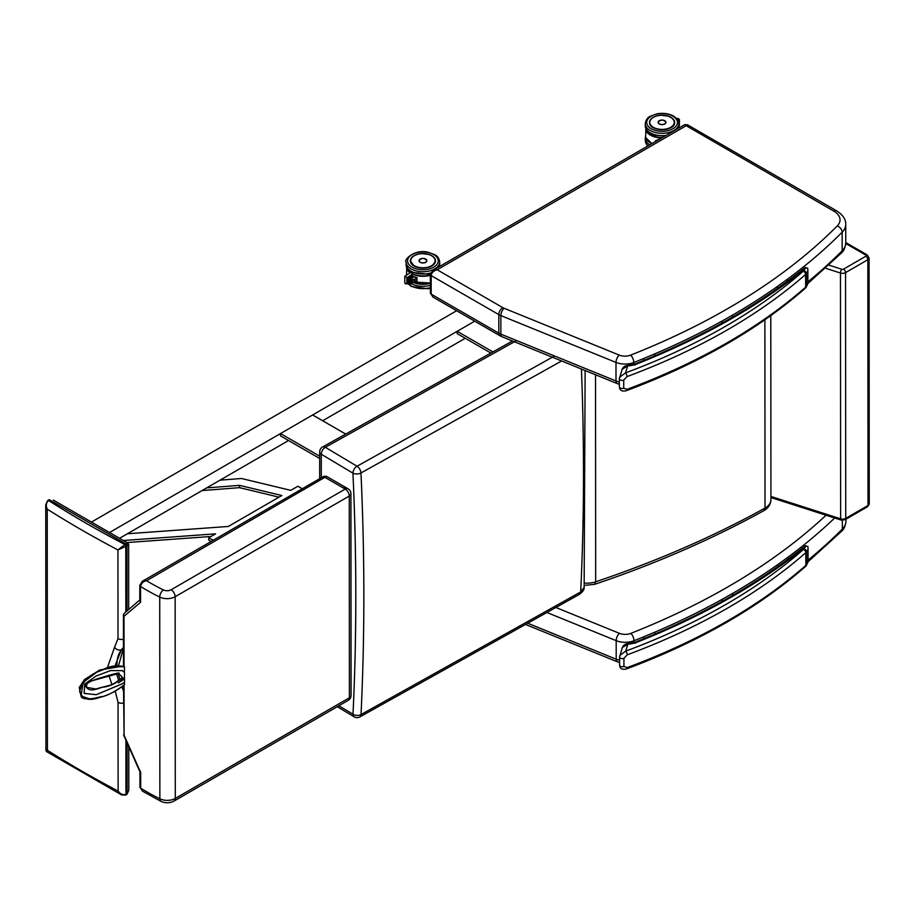 <?xml version="1.0" encoding="UTF-8"?>
<svg xmlns="http://www.w3.org/2000/svg" width="915" height="915" viewBox="0 0 915 915"><rect width="100%" height="100%" fill="white"/><g stroke="black" fill="none" stroke-linecap="round" stroke-linejoin="round"><path stroke-width="1.37" d="M430.347 274.397A2.837 1.647 -0 0 0 430.347 274.431A2.837 1.647 -0 0 0 431.171 275.598C431.537 272.716 433.55 270.783 437.198 269.788L685.941 125.835L687.359 124.737L684.523 124.737L833.805 211.125A21.308 12.307 180 0 1 837.225 225.948A5.684 4.026 44.8 0 1 842.155 232.216A26.993 15.589 -0 0 0 845.735 224.45C845.918 219.428 842.887 214.888 836.642 210.839A5.684 3.283 120 0 0 833.805 211.125M432.955 297.078L500.002 335.759A5.684 3.283 -60 0 1 498.824 333.151L431.194 294.138A2.837 1.647 -0 0 1 430.359 292.983L432.955 297.078L431.194 294.138L431.171 275.598L498.812 314.611A5.684 3.283 -60 0 1 502.827 307.646L437.198 269.788L432.909 270.348L684.523 124.737M732.435 317.173L732.435 315.183A686.044 396.378 -0 0 0 777.407 286.475L787.643 279.075A686.044 396.378 -0 0 0 842.155 232.216L842.166 250.767A5.684 4.026 44.8 0 1 841.274 253.146C843.721 251.167 845.22 247.782 845.746 243.001A26.993 15.589 180 0 1 842.166 250.767A686.044 396.378 -0 0 1 807.865 281.889M721.958 323.109L721.958 321.119L732.435 315.183M777.407 288.454L777.407 286.475M787.643 281.042L787.643 279.075M633.798 364.33L633.798 362.489A686.044 396.378 -0 0 0 643.725 358.497L654.751 353.888A686.044 396.378 -0 0 0 721.958 321.119M732.629 595.413L732.629 593.412A686.044 396.378 -0 0 0 777.601 564.704L787.838 557.315A686.044 396.378 -0 0 0 834.674 517.993M722.152 601.349L722.152 599.348L732.629 593.412M777.601 566.682L777.601 564.704M787.838 559.282L787.838 557.315M633.992 642.559L633.992 640.729A686.044 396.378 -0 0 0 643.92 636.737L654.934 632.116A686.044 396.378 -0 0 0 722.152 599.348M595.528 374.761L595.676 581.803L594.624 584.353C655.963 563.629 712.373 539.072 763.819 510.684L765.02 508.077A906.616 523.815 180 0 1 595.676 581.803A17.042 9.848 180 0 1 584.353 583.038M764.883 319.793L765.02 508.077A20.347 11.758 180 0 0 770.933 499.784C770.716 504.394 768.36 508.019 763.865 510.662M47.408 501.146L45.75 504.6L47.237 509.152C45.693 505.881 46.07 503.021 48.369 500.597A1.418 0.778 -122.4 0 0 47.66 500.528A1.418 0.778 -122.4 0 0 47.649 500.528A1.418 0.778 -122.4 0 0 47.637 500.539M125.71 795.055A1.418 0.824 -120.1 0 0 125.812 795.009L125.607 795.124A1.418 0.858 -117.6 0 0 125.961 794.437C122.827 795.158 120.208 794.037 118.115 791.075A1080.912 624.51 180 0 1 47.408 750.289L46.585 751.627L45.922 750.426L45.75 504.6L47.855 500.413A1.418 0.824 -120.1 0 0 47.752 500.482M48.369 500.597A5.684 3.328 -59.4 0 1 48.564 500.482A1.418 0.824 -120.1 0 0 47.855 500.413L48.895 499.807A1.418 0.824 -120.1 0 0 48.895 499.807A1.418 0.824 -120.1 0 1 49.616 499.876L48.907 499.796M127.94 543.133L124.92 544.528A5.684 3.237 119.4 0 0 124.737 544.642L117.944 549.938L125.79 546.358A4.266 2.471 -60 0 1 125.927 546.266L128.649 544.356L127.928 543.121L53.333 500.093M115.427 664.702L121.489 649.581A5.684 4.529 51.7 0 1 114.558 647.248L118.001 638.636L117.944 549.938A1080.912 624.51 -0 0 1 47.237 509.152L47.408 750.289C45.373 750.86 45.43 750.517 47.58 749.236M115.301 691.511L118.046 702.377L118.115 791.075L121.581 794.883L125.618 795.112M124.737 544.642A1.418 0.778 57.6 0 1 125.79 546.358L125.835 611.941M126.098 794.357A1.418 0.824 -120.1 0 1 125.812 795.009L126.865 794.403A1.418 0.824 -120.1 0 0 126.865 794.403L128.809 790.411L126.098 794.357A4.278 2.471 -60 0 1 125.961 794.437L125.915 740.567M123.502 690.802L121.878 687.199M123.468 648.232A25.563 14.754 59.9 0 1 122.827 648.804L121.489 649.581L123.468 647.443M114.558 647.248L107.593 667.115M108.794 675.167L111.973 684.74M118.641 680.383L116.457 673.406M512.48 340.986L322.595 446.966A5.684 3.214 60.8 0 1 325.351 447.298A5.684 3.34 120.9 0 0 321.268 454.217L352.938 473.158A5.684 3.1 -2.6 0 0 360.968 472.975L561.627 360.979M322.595 446.966A5.684 5.684 0 0 0 319.678 451.93L319.678 451.93A5.684 3.283 -0 0 0 321.268 454.217L321.291 477.756M581.425 369.031A2676.055 1515.663 60.9 0 1 580.682 591.959L361.025 714.558A5.684 3.466 -177.2 0 1 352.996 714.226A2670.382 1513.044 -119.2 0 0 352.938 473.158A5.684 3.34 -59.1 0 1 357.022 466.238L325.351 447.298L516.609 340.552M585.131 370.541L584.147 587.35L580.682 591.959A5.684 3.214 -119.2 0 1 579.515 594.304A5.684 3.214 -119.2 0 0 579.515 594.304L359.858 716.903A5.684 3.214 60.8 0 0 361.025 714.558A2676.055 1516.258 -119.2 0 0 360.968 472.975A5.684 3.214 60.8 0 0 357.022 466.238L554.559 355.981M86.376 687.268L87.108 682.91M96.784 689.167L86.422 687.337L96.784 689.167L102.114 687.268C107.535 686.856 112.614 684.9 117.326 681.423L117.349 681.458C113.037 684.82 107.959 686.753 102.114 687.268M124.44 666.772L111.173 666.589L96.613 672.285L83.208 682.361L81.046 696.006L79.239 687.542L84.409 679.616L99.746 669.986L123.193 666.074L124.04 666.543A179.843 9.871 27 0 0 124.44 666.772L124.474 678.495L122.827 677.924L118.71 673.497M90.997 681.023L118.687 673.486L122.85 677.935L117.212 681.435L118.435 682.865L124.531 678.976L124.531 682.018L122.404 683.745L96.224 694.714L84.146 693.41L84.695 684.031L96.029 676.059L110.589 670.558L122.416 670.661L124.486 672.411L122.393 670.684L110.589 670.581L96.029 676.082L84.718 684.043L84.169 693.387L96.235 694.679L122.393 683.722L124.531 682.018L124.463 684.58M122.736 677.843L118.687 673.486C120.597 672.159 114.604 673.6 100.696 677.809C86.49 681.812 84.397 685.61 86.433 687.359L86.422 687.348C88.172 689.761 91.088 690.482 95.171 689.498C100.513 686.719 114.695 685.667 117.177 681.309L122.702 677.786M124.52 684.58C115.427 691.557 107.307 695.789 100.135 697.264C87.909 699.746 81.549 699.335 81.058 696.006L90.402 699.163L101.931 696.521M124.486 672.411L122.153 670.455M171.116 589.763A5.684 3.283 180 0 1 163.408 589.935A5.684 3.02 116.3 0 0 159.725 597.072A230.443 133.144 -0 0 1 140.555 586.458A2.837 1.647 180 0 1 139.801 585.337L139.812 600.675L140.567 602.356L140.555 586.458C141.356 583.164 143.369 581.265 146.594 580.728L326.529 476.372L323.693 476.372L325.111 477.47L345.229 489.079L171.116 589.763A5.684 3.283 60 0 1 175.142 596.717L349.256 496.044A5.684 3.283 -120 0 0 345.229 489.079A5.684 3.283 120 0 1 348.077 488.804L326.529 476.372M163.408 589.935A224.758 129.861 180 0 1 146.594 580.728L142.374 581.254L139.801 585.337A2.837 1.647 180 0 1 139.801 585.303M139.926 771.722L140.693 772.271A565.298 459.662 69.2 0 1 138.84 768.417L124.085 735.214L124.051 685.083M140.567 602.356A565.298 42.948 146.9 0 0 138.725 603.877L124.005 616.298L123.445 614.823L123.479 666.223M351.063 695.434L350.914 493.723A5.684 3.283 180 0 1 349.256 496.044L349.393 697.768A5.684 3.283 60 0 1 348.215 700.364A5.684 5.684 0 0 0 351.063 695.434A5.684 3.283 180 0 1 349.393 697.768L175.28 798.44L175.142 596.717A11.357 6.565 -0 0 1 159.725 597.072L159.862 798.795A230.443 133.144 180 0 1 140.693 788.17A2.837 1.647 180 0 1 139.938 787.06L142.397 791.098L140.693 788.17L140.693 772.271M124.28 613.336L123.445 614.823M123.502 685.667L124.085 735.214M412.207 280.196L412.219 283.879L411.464 283.158L412.207 276.559A1.418 0.824 180 0 1 412.207 276.559L412.779 276.376M405.539 276.33L406.901 277.783L411.464 274.843L412.207 272.681L411.235 272.155L404.842 276.25M404.796 276.341L404.807 283.09L405.482 283.787L406.901 283.09L406.901 277.783M411.544 275.083L411.544 277.783M411.464 283.147L411.464 274.843M409.634 283.044L409.657 276.147M409.668 276.284L409.36 283.032M407.758 283.021L407.781 277.348M407.793 277.485L407.495 282.998M408.696 283.032L408.719 276.742M408.731 276.879L408.433 283.01M410.572 283.055L410.595 275.541M410.606 275.678L410.297 283.044M410.515 272.613A16.379 9.459 180 0 1 406.763 267.969L406.466 275.209M407.084 267.798L406.454 268.141A16.664 9.63 -0 0 0 410.137 272.853M412.917 279.979A16.664 9.63 -0 0 0 417.011 281.282L416.977 281.191A16.607 9.596 180 0 1 412.654 279.773M417.011 281.282L417.011 277.714A16.664 9.63 180 0 1 412.207 276.09A16.607 9.596 -0 0 0 416.977 277.714L412.207 276.113M426.813 260.329A3.923 2.265 180 0 1 426.87 260.718A3.923 2.265 180 0 1 425.715 262.319A3.923 2.265 180 0 1 421.449 262.811A3.923 2.265 180 0 1 419.024 260.718A3.923 2.265 180 0 1 419.081 260.329M676.871 118.733L677.752 118.321L679.41 119.385L679.25 125.481M678.758 122.564L678.896 120.334M678.919 120.586L678.999 125.996L678.758 120.597M662.46 137.502A16.379 9.459 180 0 1 645.899 129.575L645.601 137.399A16.664 9.63 180 0 0 651.96 143.586A16.379 9.459 -0 0 1 650.416 142.809M646.219 129.392L645.601 129.747A16.664 9.63 -0 0 0 661.774 137.902M661.454 138.085L655.3 140.899L655.449 141.562M665.914 122.027A3.923 2.265 180 0 1 665.948 122.347A3.923 2.265 180 0 1 664.805 123.948A3.923 2.265 180 0 1 660.527 124.451A3.923 2.265 180 0 1 658.114 122.358A3.923 2.265 180 0 1 658.148 122.038M806.058 287.447L807.865 282.621A15.052 8.693 180 0 1 806.424 286.349A11.357 6.565 180 0 1 805.646 287.15A2.837 1.933 48.7 0 1 805.143 288.385L806.058 287.447A2.837 2.093 -140.7 0 0 806.424 286.349L806.412 273.596A2.837 2.093 -140.7 0 0 803.85 270.577A8.521 4.93 180 0 1 803.256 271.183A2.837 1.933 48.7 0 1 805.635 274.397A11.357 6.565 -0 0 0 806.412 273.596A15.052 8.693 -0 0 0 807.865 269.868L807.67 268.278L805.189 267.454C758.352 305.324 701.679 337.475 635.17 363.896L634.427 364.147L635.776 364.387L634.907 365.062M805.154 268.312L804.697 269.182C805.932 267.683 806.938 267.512 807.716 268.667L807.67 268.278M805.143 288.385C757.86 329.709 698.305 363.781 626.478 390.625L626.478 390.625A2.837 1.258 -110.4 0 0 627.027 389.344L623.733 388.246L623.733 380.125L627.015 376.591A606.508 350.422 -0 0 0 805.635 274.397L805.646 287.15A606.508 350.422 180 0 1 627.027 389.344M803.256 271.183A603.671 348.775 180 0 1 625.483 372.897A2.837 1.258 69.6 0 1 627.015 376.591M803.85 270.577A12.215 7.057 180 0 0 804.697 269.182A684.626 395.554 -0 0 1 635.776 364.387A24.076 13.908 -0 0 1 627.69 365.943L627.461 365.428C624.808 365.828 623.035 367.121 622.143 369.283L627.69 365.943L625.483 372.897L619.604 377.266L619.409 378.444A2.837 1.647 -0 0 0 619.364 378.741L619.364 378.741A2.837 1.647 -0 0 0 620.839 380.183A2.837 1.647 -0 0 0 623.733 380.125M806.252 565.687L808.059 560.861A15.052 8.693 180 0 1 806.618 564.589A11.357 6.565 180 0 1 805.841 565.39A2.837 1.933 48.7 0 1 805.337 566.625L806.252 565.687A2.837 2.093 -140.7 0 0 806.618 564.589L806.607 551.837A2.837 2.093 -140.7 0 0 804.045 548.817A8.521 4.93 180 0 1 803.45 549.412A2.837 1.933 48.7 0 1 805.829 552.637A11.357 6.565 -0 0 0 806.607 551.837A15.052 8.693 -0 0 0 808.059 548.108L807.865 546.518L805.372 545.695C758.535 583.564 701.874 615.715 635.365 642.124L634.621 642.387L635.971 642.616L635.101 643.302M805.349 546.541L804.891 547.41C806.126 545.923 807.133 545.752 807.911 546.907L807.865 546.518M805.337 566.625C758.043 607.937 698.488 642.021 626.672 668.865L626.672 668.865A2.837 1.258 -110.4 0 0 627.221 667.584L623.927 666.475L623.927 658.365L627.21 654.831A606.508 350.422 -0 0 0 805.829 552.637L805.841 565.39A606.508 350.422 180 0 1 627.221 667.584M803.45 549.412A603.671 348.775 180 0 1 625.666 651.137A2.837 1.258 69.6 0 1 627.21 654.831M804.045 548.817A12.215 7.057 180 0 0 804.891 547.41A684.626 395.554 -0 0 1 635.971 642.616A24.076 13.908 -0 0 1 627.884 644.183L627.656 643.668C625.002 644.069 623.229 645.35 622.337 647.523L627.884 644.183L625.666 651.137L619.798 655.506L619.604 656.684A2.837 1.647 -0 0 0 619.558 656.981L619.558 656.981A2.837 1.647 -0 0 0 621.033 658.423A2.837 1.647 -0 0 0 623.927 658.365M119.568 538.306L288.534 440.515M322.663 420.763L465.232 338.264M109.526 532.507L474.713 321.165L457.203 331.31L492.911 351.909M91.443 522.076L456.631 310.734M319.678 456.162L280.505 433.561L312.633 414.975L345.721 434.065M319.678 458.484L280.505 435.883L280.505 433.561M490.863 353.053L457.203 333.632L457.203 331.31M206.664 487.901L239.524 485.35L281.831 495.518L228.338 526.457L127.402 533.765M278.995 497.154L239.524 487.661L202.032 490.577M239.524 485.35L239.524 487.661M303.929 489.719L297.878 486.231L290.764 490.349L241.48 478.499L220.023 480.158M210.999 536.487L126.968 542.572M123.399 540.513L215.585 533.834L208.734 537.803L208.734 540.125L211.171 541.451M208.734 537.803L213.229 540.262M500.002 335.759L502.003 336.731A5.684 2.676 -67.9 0 1 500.871 334.147A15.624 9.024 180 0 1 498.824 333.151L498.812 314.611A15.624 9.024 -0 0 0 500.86 315.595L615.989 362.42A15.624 9.024 -0 0 0 633.798 362.489A5.684 2.608 -111.5 0 0 630.584 355.146A9.939 5.742 180 0 1 619.261 355.1L504.131 308.275A9.939 5.742 180 0 1 502.827 307.646M502.003 336.731L617.133 383.545A5.684 2.676 -67.9 0 1 616.001 380.972L500.871 334.147L500.86 315.595A5.684 2.676 -67.9 0 1 504.131 308.275M619.364 382.012A15.624 9.024 180 0 1 616.001 380.972L615.989 362.42A5.684 2.676 -67.9 0 1 619.261 355.1M837.225 225.948A680.36 393.095 180 0 1 630.584 355.146M654.751 355.844L654.751 353.888M643.725 360.453L643.725 358.497M808.059 560.129A686.044 396.378 -0 0 0 842.36 529.007A5.684 4.026 44.8 0 1 841.468 531.375C843.916 529.396 845.414 526.022 845.94 521.241A26.993 15.589 180 0 1 842.36 529.007L842.349 520.303M525.519 624.453L617.328 661.785A5.684 2.676 -67.9 0 1 616.195 659.212L527.703 623.218M619.558 660.253A15.624 9.024 180 0 1 616.195 659.212L616.184 640.66A15.624 9.024 -0 0 0 633.992 640.729A5.684 2.608 -111.5 0 0 630.778 633.386A9.939 5.742 180 0 1 619.444 633.34L554.135 606.782M546.93 612.501L616.184 640.66A5.684 2.676 -67.9 0 1 619.444 633.34M826.92 514.402A680.36 393.095 180 0 1 630.778 633.386M654.946 634.084L654.934 632.116M643.92 638.681L643.92 636.737M594.624 584.353L584.239 585.406M865.819 255.079A1.418 0.824 180 0 1 865.819 256.246A2.837 1.636 59.9 0 1 867.832 259.723A4.266 2.459 -0 0 0 869.078 257.984L867.237 254.942A2.837 1.636 120 0 0 865.819 255.079L845.735 243.493M770.922 497.543L841.148 520.075A2.837 1.132 -72.2 0 1 840.633 518.805A4.266 2.459 180 0 0 845.723 518.393L868.003 505.503L867.832 259.723L845.552 272.613A2.837 1.636 59.9 0 0 843.538 269.136A1.418 0.824 180 0 1 841.846 269.273A2.837 1.132 107.8 0 0 840.473 273.025A4.266 2.459 -0 0 0 845.552 272.613L845.723 518.393A2.837 1.636 59.9 0 1 845.14 519.686L867.42 506.796L869.25 503.753A4.266 2.459 180 0 1 868.003 505.503A2.837 1.636 59.9 0 1 867.42 506.796M865.819 256.246L843.538 269.136M825.524 268.232L840.473 273.025L840.633 518.805L770.922 496.433M841.846 269.273L828.899 265.121M125.927 546.266A1.418 0.824 59.9 0 0 124.92 544.528A1075.228 621.228 180 0 1 48.564 500.482L49.616 499.876L125.973 543.922A1.418 0.824 59.9 0 1 126.979 545.66L127.025 610.9M126.865 794.403A1.418 0.824 -120.1 0 0 127.151 793.751L127.116 743.403M118.046 702.377A5.684 3.283 -0 0 0 123.514 703.097M118.001 638.636A5.684 3.283 -0 0 0 123.468 639.356M123.045 686.113A25.563 14.754 59.9 0 1 123.502 687.051M117.028 664.61A35.205 20.324 -120.1 0 1 122.827 648.804A5.684 4.621 51.3 0 0 123.296 648.483L118.824 664.725M118.207 673.337A35.205 20.324 -120.1 0 0 120.082 679.456M337.246 706.7L354.174 716.822A5.684 3.34 -59.1 0 1 352.996 714.226L338.859 705.774M117.212 681.435L111.115 685.198M117.326 681.423L122.827 677.924M122.77 677.878L117.292 681.378M124.531 677.638L118.435 682.865M124.543 684.5C116.685 691.008 108.21 695.377 99.106 697.573C88.766 701.302 82.27 699.197 79.605 691.26C82.933 680.966 90.025 674.081 100.902 670.581C109.754 665.823 117.635 664.633 124.531 667.001M124.04 666.543L124.005 616.298M139.938 787.06L139.926 771.803M142.397 791.098L161.04 801.391A5.684 3.02 -63.7 0 1 159.862 798.795A11.357 6.565 180 0 0 175.28 798.44A5.684 3.283 60 0 1 174.102 801.037L348.215 700.364M343.411 488.027A5.684 3.283 -60 0 1 346.247 487.752M431.8 266.036A12.513 7.229 180 0 0 435.437 260.935C435.254 258.053 433.081 255.903 428.929 254.496L422.032 253.627C414.964 254.256 411.11 256.703 410.446 260.958L414.06 266.025A12.593 7.274 -0 0 0 435.094 262.754A12.593 7.274 -0 0 0 419.653 253.844A12.593 7.274 -0 0 0 414.026 266.025A12.513 7.229 180 0 1 410.412 260.947A12.513 7.229 180 0 1 411.544 257.939M412.07 267.157A15.361 8.876 180 0 1 418.944 252.311A15.361 8.876 180 0 1 437.759 263.165A15.361 8.876 180 0 1 412.07 267.157M430.61 272.967A16.779 9.699 180 0 1 411.064 271.217A16.779 9.699 180 0 1 406.146 264.366C405.688 266.494 407.427 268.999 411.361 271.869L411.578 271.995M439.303 266.62A16.379 9.459 180 0 1 439.303 266.654L439.703 264.344A16.779 9.699 180 0 1 439.2 266.711M411.064 268.896A16.779 9.699 -0 0 0 429.352 270.989A16.779 9.699 -0 0 0 439.703 262.022C439.131 258.35 437.462 255.891 434.716 254.656L427.98 252.208C413.74 248.8 403.286 260.695 406.146 262.045A16.779 9.699 -0 0 0 411.064 268.896M416.977 278.423L411.556 280.116M411.556 277.828L414.301 276.971M411.544 282.952L410.515 283.147M410.378 283.147L409.577 283.135M409.44 283.135L408.639 283.124M408.502 283.112L407.701 283.101M407.564 283.101L406.901 283.09M408.422 276.902L408.467 283.09M407.484 277.497L407.53 283.078M409.36 276.296L409.405 283.112M410.297 275.701L410.343 283.124M411.235 275.095L411.235 283.055M412.219 281.717A16.379 9.459 -0 0 0 430.347 282.987A16.664 9.63 180 0 1 412.219 281.694M430.347 274.877A16.379 9.459 180 0 1 412.207 273.596M412.207 274.043A16.664 9.63 -0 0 0 430.347 275.289M439.589 266.482A16.664 9.63 -0 0 0 439.532 265.853L439.589 266.482M420.202 259.059A3.912 2.253 -0 0 0 419.036 260.672A3.912 2.253 -0 0 0 420.191 262.273A3.912 2.253 -0 0 0 424.446 262.754A3.912 2.253 -0 0 0 426.848 260.672A3.912 2.253 -0 0 0 425.681 259.059M420.225 262.205A3.854 2.219 180 0 1 421.952 258.476A3.854 2.219 180 0 1 426.665 261.198A3.854 2.219 180 0 1 420.225 262.205M430.347 283.25A15.361 8.876 180 0 1 412.219 281.843L430.347 283.055M430.347 287.653A16.779 9.699 180 0 1 411.075 285.823A16.779 9.699 180 0 1 408.422 283.822M411.75 283.879A16.779 9.699 -0 0 0 430.347 285.331M410.446 261.53L410.446 260.958A12.501 7.217 -0 0 0 413.157 265.442M431.583 265.705A12.215 7.057 180 0 1 411.144 262.548A12.215 7.057 180 0 1 426.104 253.901A12.215 7.057 180 0 1 431.583 265.705M651.789 143.678A15.361 8.876 180 0 1 650.839 143.14M645.601 136.266L645.304 138.256A16.779 9.699 -0 0 0 649.776 144.845M648.014 145.862A16.779 9.699 180 0 1 645.304 140.578L645.304 138.256M678.152 120.666L679.239 120.162M678.244 120.826L678.495 121.501M678.45 128.226A16.379 9.459 180 0 1 678.438 128.249L678.85 125.95A16.779 9.699 180 0 1 678.335 128.317M678.678 127.448L678.724 128.089A16.664 9.63 -0 0 0 678.667 127.448M659.292 120.7A3.912 2.253 -0 0 0 658.125 122.313A3.912 2.253 -0 0 0 659.269 123.902A3.912 2.253 -0 0 0 663.524 124.394A3.912 2.253 -0 0 0 665.937 122.301A3.912 2.253 -0 0 0 664.77 120.7M659.303 123.834A3.854 2.23 180 0 1 661.03 120.117A3.854 2.23 180 0 1 665.754 122.839A3.854 2.23 180 0 1 659.303 123.834M672.079 118.195A12.513 7.229 180 0 1 674.584 122.541C675.407 131.806 648.735 131.829 649.547 122.553M670.97 117.326A12.593 7.274 -0 0 0 649.902 120.608A12.593 7.274 -0 0 0 665.331 129.507A12.593 7.274 -0 0 0 670.97 117.326M672.925 116.194A15.361 8.876 180 0 1 666.051 131.051A15.361 8.876 180 0 1 647.225 120.197A15.361 8.876 180 0 1 672.925 116.194M645.292 123.651A16.779 9.699 -0 0 0 662.071 133.327A16.779 9.699 -0 0 0 678.838 123.628C679.307 121.501 677.569 118.996 673.634 116.125C668.774 113.529 663.226 112.762 656.993 113.815L650.268 116.274C647.523 117.52 645.853 119.979 645.292 123.651L645.292 125.973A16.779 9.699 180 0 0 666.177 135.351M673.2 125.824A12.501 7.217 -0 0 0 674.527 122.576A12.501 7.217 -0 0 0 670.752 117.406M653.299 117.417A12.501 7.217 -0 0 0 649.856 120.952M670.672 127.334A12.215 7.057 180 0 1 650.233 124.188A12.215 7.057 180 0 1 665.194 115.53A12.215 7.057 180 0 1 670.672 127.334M807.865 282.621L807.865 269.868A15.052 8.693 -0 0 0 807.716 268.667M619.421 386.565A2.837 1.647 -0 0 0 619.375 386.862L619.375 386.862A2.837 1.647 -0 0 0 620.85 388.292A2.837 1.647 -0 0 0 623.733 388.246M808.059 560.861L808.059 548.108A15.052 8.693 -0 0 0 807.911 546.907M619.615 664.793A2.837 1.647 -0 0 0 619.569 665.091A2.837 1.647 -0 0 0 619.569 665.102A2.837 1.647 -0 0 0 621.045 666.532A2.837 1.647 -0 0 0 623.927 666.475M836.642 210.839L687.371 124.737M432.944 270.325L430.347 274.431L430.359 292.983M619.375 384.3L617.133 383.545M845.746 243.001L845.735 224.45M841.274 253.146L807.808 283.593M619.569 662.529L617.328 661.785M845.94 521.241L845.94 519.228M841.468 531.375L807.991 561.821M770.933 499.784L770.796 315.618M867.237 254.942L845.746 242.544M869.25 503.753L869.078 257.984M841.148 520.075L845.14 519.686M46.585 751.627L121.581 794.883M128.683 609.447L128.649 544.356M128.809 790.411L128.786 747.303M121.203 675.762L122.072 678.187M319.69 478.682L319.678 451.93M584.147 587.35C584.456 589.397 582.912 591.719 579.515 594.304M354.174 716.822A5.684 5.684 0 0 0 359.858 716.903M323.693 476.372L142.374 581.254M161.04 801.391C165.478 803.336 169.835 803.221 174.102 801.037M350.914 493.723A5.684 5.684 0 0 0 348.077 488.804M140.395 599.428L124.04 613.519M123.559 734.848L139.961 771.871M435.437 260.935C432.212 268.004 425.086 269.708 414.06 266.025M430.427 273.585L427.991 274.18L412.15 272.293M439.703 264.344L439.703 262.022M406.146 264.366L406.146 262.045M416.977 278.709L412.07 280.242M412.207 272.681L412.207 276.547M412.219 283.879L405.482 283.787M440.149 266.162L439.543 265.808M426.848 260.912L426.848 260.672C424.251 257.721 421.643 257.733 419.036 260.672L419.036 260.912M408.09 283.822L411.373 286.475L428.003 288.785L430.359 288.214M406.466 274.66L406.294 275.324M647.763 146.011L646.173 143.895L645.304 140.578M679.41 119.385L679.422 125.481M679.41 125.481L678.827 126.476M651.857 143.644L645.613 137.444M665.937 122.519L665.937 122.301C663.329 119.362 660.721 119.362 658.125 122.313L658.125 122.53M678.838 123.628L678.85 125.95M664.873 136.106L654.568 135.191L650.142 133.258L646.162 129.278L645.292 125.973M674.527 123.182L674.527 122.576C674.332 119.693 672.159 117.543 668.019 116.136L661.122 115.267C654.053 115.896 650.188 118.332 649.536 122.599M626.478 390.625C622.097 391.792 619.73 390.533 619.375 386.862L619.364 378.741L622.143 369.283M634.427 364.147L627.461 365.428M626.672 668.865C622.292 670.032 619.924 668.774 619.569 665.102L619.558 656.981L622.337 647.523M634.621 642.387L627.656 643.668"/></g></svg>
